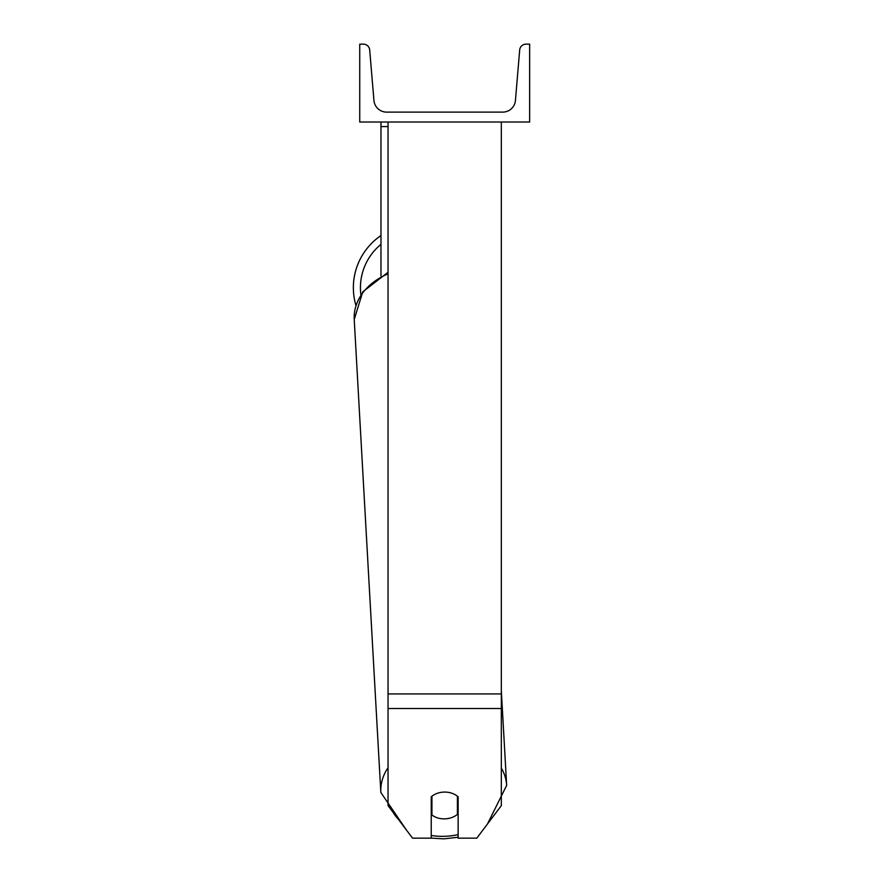 <?xml version="1.0" encoding="UTF-8"?>
<svg xmlns="http://www.w3.org/2000/svg" width="883" height="883" viewBox="0 0 883 883"><rect width="100%" height="100%" fill="white"/><g stroke="black" fill="none" stroke-linecap="round" stroke-linejoin="round"><path stroke-width="1.32" d="M501.323 708.519L388.045 708.519L388.045 805.627L412.571 838.166L431.235 838.166L431.235 796.819A17.704 13.554 0 0 1 444.69 792.073A17.704 13.554 0 0 1 458.134 796.819L458.134 838.166L476.798 838.166L501.323 805.627L501.323 122.02M388.045 708.519L388.045 122.02M388.045 126.578L380.97 126.578L380.97 275.816M380.97 122.02L380.97 126.578M355.926 305.474A63.013 63.013 0 0 1 380.97 235.562A63.013 63.013 0 0 0 353.355 287.681M529.645 122.02L359.734 122.02L359.734 44.15L363.343 44.15A6.369 6.369 0 0 1 369.69 49.989L373.939 100.441A12.748 12.748 0 0 0 386.633 112.119L502.736 112.119A12.748 12.748 0 0 0 515.44 100.441L519.679 49.989A6.369 6.369 0 0 1 526.036 44.15L529.645 44.15L529.645 122.02M431.235 806.632A17.704 13.554 176.8 0 0 431.467 806.819L431.93 815.009A17.704 13.554 176.8 0 0 444.668 818.861A17.704 13.554 176.8 0 0 457.405 814.413L457.405 796.201M431.93 815.009L431.93 796.223M457.405 805.837A17.704 13.554 176.8 0 0 458.134 805.141M431.467 806.819L431.467 796.609M501.323 693.95L388.045 693.95M380.97 244.381A55.927 55.927 0 0 0 360.871 294.646M458.134 834.601A55.927 42.814 -3.2 0 1 444.006 836.322A55.927 42.814 -3.2 0 1 431.235 835.484M398.189 819.093A55.927 42.814 -3.2 0 1 393.034 812.239M388.045 767.713A63.013 48.234 176.8 0 0 380.838 792.47L406.379 829.954M380.838 792.47L354.226 319.514A63.013 48.234 -3.2 0 1 388.045 273.84M487.471 824.005L506.654 785.384A63.013 48.234 176.8 0 0 501.323 768.044M431.235 838.133L443.906 838.85L458.134 837.239M354.226 319.514L362.747 291.854L388.045 272.273M506.654 785.384L501.323 690.616"/></g></svg>
